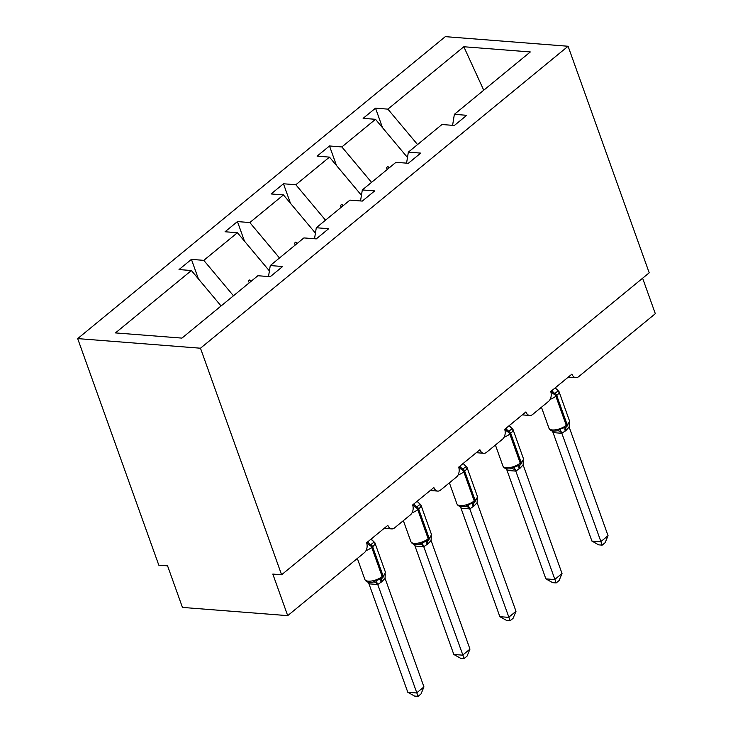 <?xml version="1.0" encoding="UTF-8"?>
<svg xmlns="http://www.w3.org/2000/svg" width="733" height="733" viewBox="0 0 733 733"><rect width="100%" height="100%" fill="white"/><g stroke="black" fill="none" stroke-linecap="round" stroke-linejoin="round"><path stroke-width="1.1" d="M77.68 338.609L158.804 565.161L167.573 565.849L182.453 607.419L287.702 615.647L272.823 574.076L281.591 574.764L649.209 272.804L568.084 46.252L445.298 36.65L77.68 338.609L200.476 348.212L568.084 46.252M642.621 278.219L655.32 313.687L578.612 376.698A7.229 4.939 -85.5 0 1 575.817 377.669A7.229 4.939 -85.5 0 1 571.951 374.096L550.712 391.55A7.229 4.939 94.5 0 1 548.513 401.418L532.589 414.502A7.229 4.939 -85.5 0 1 529.785 415.474A7.229 4.939 -85.5 0 1 525.928 411.909L504.68 429.355A7.229 4.939 94.5 0 1 502.49 439.223L486.556 452.307A7.229 4.939 -85.5 0 1 483.762 453.278A7.229 4.939 -85.5 0 1 479.904 449.714L458.656 467.159A7.229 4.939 94.5 0 1 456.467 477.027L440.533 490.12A7.229 4.939 -85.5 0 1 437.738 491.092A7.229 4.939 -85.5 0 1 433.872 487.518L412.633 504.964A7.229 4.939 94.5 0 1 410.443 514.832L394.51 527.925A7.229 4.939 -85.5 0 1 391.715 528.896A7.229 4.939 -85.5 0 1 387.849 525.323L366.61 542.768A7.229 4.939 94.5 0 1 364.411 552.636L287.702 615.647M198.414 278.906L191.423 259.381L203.783 260.352L233.461 295.784M191.423 259.381L179.026 269.561L191.395 270.532L115.457 332.91L181.94 338.105L257.879 275.727L270.248 276.698L282.636 266.519L270.275 265.548L303.902 237.923L316.271 238.894L328.668 228.714L316.299 227.743L349.934 200.118L362.294 201.089L374.691 190.91L362.322 189.939L395.957 162.314L408.327 163.285L420.715 153.105L408.345 152.134L441.981 124.509L454.35 125.48L466.738 115.301L454.368 114.33L530.316 51.951L463.833 46.747L387.885 109.135L417.563 144.566M268.498 276.561L270.275 265.548M244.437 241.102L237.446 221.577L249.816 222.548L279.493 257.979M314.521 238.729L316.299 227.743M290.46 203.298L283.469 183.772L295.839 184.743L325.516 220.175M360.517 200.943L362.322 189.939M336.484 165.493L329.493 145.968L341.862 146.939L371.539 182.37M406.568 163.147L408.345 152.134M387.885 109.135L375.525 108.163L363.128 118.343L375.498 119.305L407.484 157.503M382.507 127.679L375.525 108.163M452.6 125.306L454.368 114.33M191.395 270.532L221.073 305.963M203.783 260.352L237.419 232.727L225.058 231.756L237.446 221.577M237.419 232.727L269.405 270.917M249.816 222.548L283.451 194.923L271.082 193.952L283.469 183.772M283.451 194.923L315.428 233.112M295.839 184.743L329.474 157.119L317.105 156.147L329.493 145.968M329.474 157.119L361.451 195.308M341.862 146.939L375.498 119.305M251.236 281.188L249.788 279.896L248.313 281.106L249.321 282.764M297.268 243.374L295.811 242.092L294.336 243.301L295.344 244.959M343.291 205.57L341.835 204.287L340.359 205.497L341.367 207.146M389.315 167.765L387.858 166.483L386.383 167.692L387.4 169.341M483.734 90.214L463.833 46.747M200.476 348.212L281.591 574.764M388.545 168.398L387.858 166.483M342.522 206.202L341.835 204.287M296.499 244.007L295.811 242.092M250.475 281.811L249.788 279.896M564.923 427.87L566.032 427.055A2.41 1.475 50.6 0 0 566.261 425.323A10.363 4.151 -19.7 0 1 552.37 429.95A10.363 4.151 -19.7 0 1 548.962 428.228C549.75 429.959 551.317 430.931 553.653 431.141L557.676 430.802L560.021 429.117L565.94 427.119A2.41 1.475 50.6 0 0 566.032 427.055L566.921 426.322A2.41 1.475 -129.4 0 0 567.14 424.599A10.363 4.151 -19.7 0 0 569.358 420.513L558.94 391.422A10.363 4.151 160.3 0 1 556.723 395.499L555.834 396.223A10.363 4.151 160.3 0 1 550.126 399.384M591.907 541.064L600.675 541.751L608.051 535.695L605.137 542.704L602.187 545.132L598.687 544.857L591.907 541.064L553.003 432.424L551.867 430.802M602.187 545.132L561.845 433.295L553.067 432.617M608.051 535.695L569.156 427.055L566.123 430.335L561.845 433.295M566.114 426.973L566.82 426.395A2.41 1.475 -129.4 0 0 566.921 426.322L569.541 421.31L569.358 420.513M556.604 389.37A5.305 2.813 111.8 0 0 556.796 389.36L558.83 391.385C557.776 391.147 556.521 391.871 555.064 393.557L554.185 394.281A2.41 1.475 50.6 0 1 555.834 396.223L566.261 425.323L567.14 424.599L556.723 395.499A2.41 1.475 -129.4 0 0 555.064 393.557A5.305 3.234 -129.4 0 1 551.995 390.497M555.211 387.849L558.83 391.385M560.021 429.117L561.771 433.111M569.358 423.078L569.156 427.055M510.553 468.827L519.917 464.924A2.41 1.475 50.6 0 0 520.009 464.859L520.888 464.126A2.41 1.475 -129.4 0 0 521.117 462.404A10.363 4.151 -19.7 0 0 523.325 458.317L512.908 429.226A10.363 4.151 160.3 0 1 510.699 433.304L509.811 434.037A10.363 4.151 160.3 0 1 504.102 437.198M545.874 578.868L554.652 579.556L562.028 573.499L559.114 580.518L556.164 582.937L552.664 582.662L545.874 578.868L506.979 470.238L505.843 468.616M556.164 582.937L515.821 471.108L507.044 470.421M562.028 573.499L523.124 464.859L520.1 468.14L515.821 471.108M523.518 459.105L523.325 458.317M510.58 427.174A5.305 2.813 111.8 0 0 510.773 427.165L512.807 429.19C511.753 428.952 510.498 429.675 509.041 431.361L508.152 432.085A2.41 1.475 50.6 0 1 509.811 434.037L520.228 463.128A2.41 1.475 50.6 0 1 520.009 464.859L518.9 465.675M509.188 425.653L512.807 429.19M513.998 466.921L515.748 470.916M523.335 460.883L523.124 464.859M472.877 503.479L473.985 502.664A2.41 1.475 50.6 0 0 474.205 500.941A10.363 4.151 -19.7 0 1 460.324 505.559A10.363 4.151 -19.7 0 1 456.906 503.837C457.704 505.568 459.27 506.54 461.607 506.75L465.629 506.411L467.975 504.725L473.885 502.728A2.41 1.475 50.6 0 0 473.985 502.664L474.865 501.931A2.41 1.475 -129.4 0 0 475.094 500.208A10.363 4.151 -19.7 0 0 477.302 496.131L466.884 467.031A10.363 4.151 160.3 0 1 464.676 471.108L463.787 471.841A10.363 4.151 160.3 0 1 458.079 475.002M499.851 616.673L508.62 617.36L515.995 611.304L513.082 618.322L510.141 620.741L506.631 620.466L499.851 616.673L461.02 508.226L459.82 506.421M510.141 620.741L469.789 508.913L461.02 508.226M515.995 611.304L477.101 502.664L474.077 505.944L469.789 508.913M474.068 502.581L474.773 502.004A2.41 1.475 -129.4 0 0 474.865 501.931L477.495 496.928L477.302 496.131M464.557 464.979A5.305 2.813 111.8 0 0 464.74 464.969L466.784 466.994C465.73 466.756 464.475 467.48 463.018 469.166L462.129 469.89A2.41 1.475 50.6 0 1 463.787 471.841L474.205 500.941L475.094 500.208L464.676 471.108A2.41 1.475 -129.4 0 0 463.018 469.166A5.305 3.234 -129.4 0 1 459.939 466.106M463.164 463.458L466.784 466.994M467.975 504.725L469.725 508.72M477.311 498.687L477.101 502.664M418.497 544.436L427.861 540.533A2.41 1.475 50.6 0 0 427.953 540.468L428.842 539.735A2.41 1.475 -129.4 0 0 429.062 538.013A10.363 4.151 -19.7 0 0 431.279 533.936L420.861 504.835A10.363 4.151 160.3 0 1 418.644 508.913L417.764 509.646A10.363 4.151 160.3 0 1 412.056 512.807M453.828 654.477L462.596 655.165L469.972 649.108L467.058 656.127L464.117 658.546L460.608 658.271L453.828 654.477L414.997 546.03L413.797 544.225M464.117 658.546L423.766 546.717L414.997 546.03M469.972 649.108L431.077 540.468L428.054 543.749L423.766 546.717M428.035 540.386L428.75 539.809A2.41 1.475 -129.4 0 0 428.842 539.735L431.471 534.733L431.279 533.936M418.534 502.783A5.305 2.813 111.8 0 0 418.717 502.774L420.76 504.808C419.707 504.561 418.451 505.284 416.995 506.97L416.106 507.694A2.41 1.475 50.6 0 1 417.764 509.646L428.182 538.746A2.41 1.475 50.6 0 1 427.953 540.468L426.853 541.284M417.132 501.262L420.76 504.808M421.951 542.53L423.701 546.534M431.288 536.492L431.077 540.468M372.474 582.24L381.838 578.337A2.41 1.475 50.6 0 0 381.93 578.273L382.818 577.549A2.41 1.475 -129.4 0 0 383.038 575.817A10.363 4.151 -19.7 0 0 385.256 571.74L374.838 542.64A10.363 4.151 160.3 0 1 372.621 546.717L371.741 547.45A10.363 4.151 160.3 0 1 366.033 550.611M407.805 692.282L416.573 692.969L423.949 686.913L421.035 693.931L418.085 696.35L414.585 696.075L407.805 692.282L368.974 583.835L367.774 582.029M418.085 696.35L377.742 584.522L368.974 583.835M423.949 686.913L385.054 578.273L382.021 581.553L377.742 584.522M382.012 578.19L382.727 577.613A2.41 1.475 -129.4 0 0 382.818 577.549L385.439 572.537L385.256 571.74M372.501 540.587A5.305 2.813 111.8 0 0 372.694 540.578L374.728 542.612C373.674 542.374 372.419 543.089 370.962 544.775L370.083 545.499A2.41 1.475 50.6 0 1 371.741 547.45L382.159 576.55A2.41 1.475 50.6 0 1 381.93 578.273L381.636 578.484M371.109 539.067L374.728 542.612M375.928 580.334L377.669 584.338M385.265 574.296L385.054 578.273M551.106 391.22A5.305 3.234 -129.4 0 0 554.185 394.281M561.78 433.322A5.305 4.096 71.1 0 0 557.676 430.802M553.149 432.644A5.305 2.813 111.8 0 0 552.618 430.995M565.583 427.403A5.305 3.234 -129.4 0 0 565.244 431.059M566.398 426.753A5.305 3.234 -129.4 0 0 566.123 430.335M510.571 468.818L507.63 468.946C505.294 468.735 503.727 467.764 502.93 466.032A10.363 4.151 -19.7 0 0 506.347 467.755A10.363 4.151 -19.7 0 0 520.228 463.128L521.117 462.404L510.699 433.304A2.41 1.475 -129.4 0 0 509.041 431.361A5.305 3.234 -129.4 0 1 505.972 428.301M520.091 464.777L520.797 464.2A2.41 1.475 -129.4 0 0 520.888 464.126L523.518 459.151M505.083 429.025A5.305 3.234 -129.4 0 0 508.152 432.085M515.757 471.127A5.305 4.096 71.1 0 0 511.652 468.607M507.126 470.449A5.305 2.813 111.8 0 0 506.595 468.799M519.56 465.208A5.305 3.234 -129.4 0 0 519.211 468.863M520.375 464.557A5.305 3.234 -129.4 0 0 520.1 468.14M459.06 466.829A5.305 3.234 -129.4 0 0 462.129 469.89M469.734 508.931A5.305 4.096 71.1 0 0 465.629 506.411M461.103 508.253A5.305 2.813 111.8 0 0 460.562 506.604M473.536 503.012A5.305 3.234 -129.4 0 0 473.188 506.668M474.352 502.362A5.305 3.234 -129.4 0 0 474.077 505.944M418.525 544.427L415.584 544.555C413.238 544.344 411.671 543.373 410.883 541.641A10.363 4.151 -19.7 0 0 414.292 543.364A10.363 4.151 -19.7 0 0 428.182 538.746L429.062 538.013L418.644 508.913A2.41 1.475 -129.4 0 0 416.995 506.97A5.305 3.234 -129.4 0 1 413.916 503.91M413.036 504.634A5.305 3.234 -129.4 0 0 416.106 507.694M423.701 546.736A5.305 4.096 71.1 0 0 419.606 544.216M415.08 546.058A5.305 2.813 111.8 0 0 414.539 544.408M427.504 540.817A5.305 3.234 -129.4 0 0 427.165 544.472M428.329 540.166A5.305 3.234 -129.4 0 0 428.054 543.749M372.501 582.24L369.56 582.359C367.215 582.149 365.648 581.177 364.86 579.455A10.363 4.151 -19.7 0 0 368.268 581.168A10.363 4.151 -19.7 0 0 382.159 576.55L383.038 575.817L372.621 546.717A2.41 1.475 -129.4 0 0 370.962 544.775A5.305 3.234 -129.4 0 1 367.893 541.714M367.004 542.438A5.305 3.234 -129.4 0 0 370.083 545.499M377.678 584.54A5.305 4.096 71.1 0 0 373.573 582.02M369.047 583.862A5.305 2.813 111.8 0 0 368.516 582.222M381.481 578.621A5.305 3.234 -129.4 0 0 381.142 582.277M382.296 577.971A5.305 3.234 -129.4 0 0 382.021 581.553M575.817 377.669L568.313 377.083M529.785 415.474L522.29 414.887M483.762 453.278L476.267 452.701M437.738 491.092L430.244 490.505M391.715 528.896L384.211 528.31M548.962 428.228L541.44 407.227M556.026 388.838L558.94 391.422M564.96 427.852L565.739 427.266M502.93 466.032L495.416 445.041M509.994 426.643L512.908 429.226M518.927 465.657L519.706 465.07M456.906 503.837L449.393 482.845M463.971 464.447L466.884 467.031M472.904 503.461L473.683 502.875M410.883 541.641L403.361 520.65M417.947 502.252L420.861 504.835M426.881 541.266L427.66 540.679M364.86 579.455L357.337 558.454M371.924 540.065L374.838 542.64"/></g></svg>

